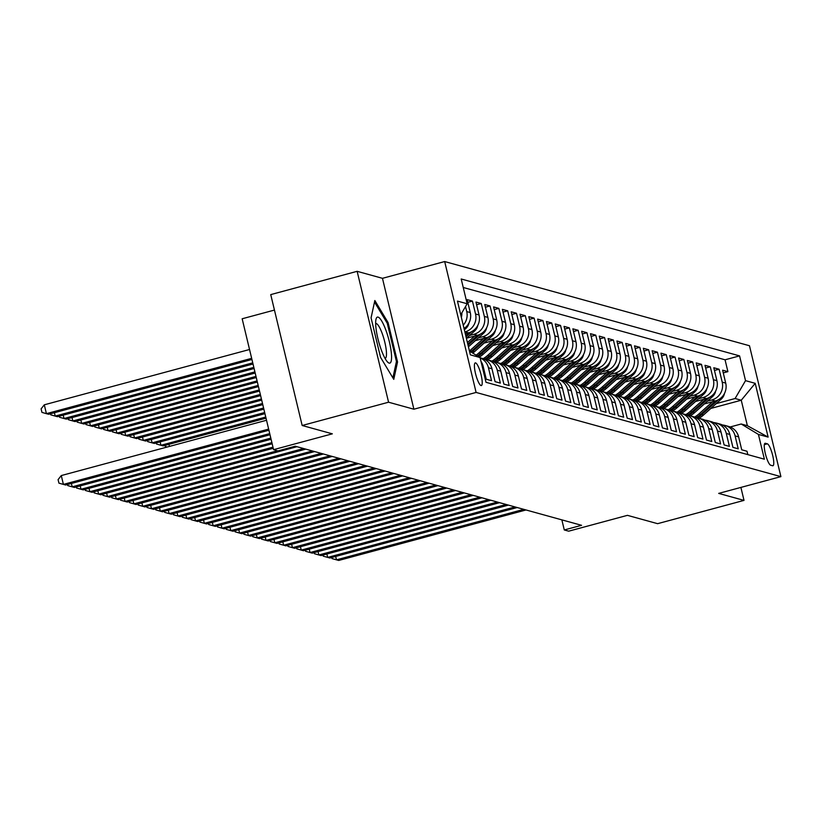 <?xml version="1.0" encoding="UTF-8"?>
<svg xmlns="http://www.w3.org/2000/svg" width="822" height="822" viewBox="0 0 822 822"><rect width="100%" height="100%" fill="white"/><g stroke="black" fill="none" stroke-linecap="round" stroke-linejoin="round"><path stroke-width="1.23" d="M481.024 385.549A11.734 2.538 74.9 0 0 481.363 385.559A11.734 2.538 74.9 0 0 480.952 374.287A11.734 2.538 74.9 0 0 475.589 362.903A11.734 2.538 74.9 0 0 475.26 362.903A11.734 2.538 74.9 0 0 475.671 374.164A11.734 2.538 74.9 0 0 481.024 385.549M274.456 310.069L242.161 318.772L273.582 449.665L277.99 450.888L295.262 446.223L581.565 525.309L564.282 529.964L568.69 531.176L627.443 515.343L657.621 523.676L744.013 500.393L740.899 487.415M357.138 271.322L270.736 294.605L302.167 425.498L388.57 402.215L413.887 409.212L476.102 392.443L444.681 261.55L382.466 278.319L357.138 271.322L388.57 402.215M476.102 392.443L780.9 476.637L749.479 345.743L444.681 261.55M482.093 366.016L483.161 366.314L486.264 379.23L491.546 380.689L488.443 367.773L491.967 368.749A14.662 14.2 -74.6 0 0 482.052 358.341L480.12 357.806M491.967 368.749L495.07 381.655L500.351 383.114L497.259 370.208L500.783 371.184A14.662 14.2 -74.6 0 0 490.857 360.766L487.333 359.8A14.662 14.2 105.4 0 1 497.259 370.208M500.783 371.184L503.876 384.09L509.167 385.549L506.064 372.643L509.589 373.609A14.662 14.2 -74.6 0 0 499.673 363.201L496.149 362.225A14.662 14.2 105.4 0 1 506.064 372.643M509.589 373.609L512.692 386.525L517.973 387.984L514.87 375.068L518.394 376.044A14.662 14.2 -74.6 0 0 508.479 365.636L504.955 364.66A14.662 14.2 105.4 0 1 514.87 375.068M518.394 376.044L521.497 388.96L526.779 390.419L523.686 377.504L527.21 378.48A14.662 14.2 -74.6 0 0 517.285 368.071L513.76 367.095A14.662 14.2 105.4 0 1 523.686 377.504M527.21 378.48L530.303 391.395L535.595 392.854L532.492 379.939L536.016 380.915A14.662 14.2 -74.6 0 0 526.101 370.506L522.576 369.53A14.662 14.2 105.4 0 1 532.492 379.939M536.016 380.915L539.119 393.82L544.4 395.29L541.297 382.374L544.822 383.35A14.662 14.2 -74.6 0 0 534.906 372.931L531.382 371.965A14.662 14.2 105.4 0 1 541.297 382.374M544.822 383.35L547.925 396.255L553.206 397.714L550.113 384.809L553.638 385.775A14.662 14.2 -74.6 0 0 543.712 375.366L540.188 374.4A14.662 14.2 105.4 0 1 550.113 384.809M553.638 385.775L556.73 398.691L562.022 400.15L558.919 387.234L562.443 388.21A14.662 14.2 -74.6 0 0 552.528 377.801L549.004 376.825A14.662 14.2 105.4 0 1 558.919 387.234M562.443 388.21L565.546 401.126L570.828 402.585L567.725 389.669L571.249 390.645A14.662 14.2 -74.6 0 0 561.334 380.237L557.809 379.261A14.662 14.2 105.4 0 1 567.725 389.669M571.249 390.645L574.352 403.561L579.633 405.02L576.541 392.104L580.065 393.08A14.662 14.2 -74.6 0 0 570.139 382.672L566.615 381.696A14.662 14.2 105.4 0 1 576.541 392.104M580.065 393.08L583.158 405.996L588.449 407.455L585.346 394.539L588.871 395.516A14.662 14.2 -74.6 0 0 578.955 385.097L575.431 384.131A14.662 14.2 105.4 0 1 585.346 394.539M588.871 395.516L591.974 408.421L597.255 409.88L594.152 396.975L597.676 397.94A14.662 14.2 -74.6 0 0 587.761 387.532L584.237 386.566A14.662 14.2 105.4 0 1 594.152 396.975M597.676 397.94L600.779 410.856L606.071 412.315L602.968 399.41L606.492 400.376A14.662 14.2 -74.6 0 0 596.567 389.967L593.042 388.991A14.662 14.2 105.4 0 1 602.968 399.41M606.492 400.376L609.585 413.291L614.877 414.75L611.774 401.835L615.298 402.811A14.662 14.2 -74.6 0 0 605.382 392.402L601.858 391.426A14.662 14.2 105.4 0 1 611.774 401.835M615.298 402.811L618.401 415.727L623.682 417.186L620.579 404.27L624.104 405.246A14.662 14.2 -74.6 0 0 614.188 394.837L610.664 393.861A14.662 14.2 105.4 0 1 620.579 404.27M624.104 405.246L627.207 418.162L632.498 419.621L629.395 406.705L632.919 407.681A14.662 14.2 -74.6 0 0 622.994 397.273L619.469 396.296A14.662 14.2 105.4 0 1 629.395 406.705M632.919 407.681L636.012 420.587L641.304 422.046L638.201 409.14L641.725 410.116A14.662 14.2 -74.6 0 0 631.81 399.698L628.285 398.732A14.662 14.2 105.4 0 1 638.201 409.14M641.725 410.116L644.828 423.022L650.11 424.481L647.017 411.575L650.531 412.541A14.662 14.2 -74.6 0 0 640.615 402.133L637.091 401.157A14.662 14.2 105.4 0 1 647.017 411.575M650.531 412.541L653.634 425.457L658.925 426.916L655.822 414L659.347 414.976A14.662 14.2 -74.6 0 0 649.421 404.568L645.897 403.592A14.662 14.2 105.4 0 1 655.822 414M659.347 414.976L662.45 427.892L667.731 429.351L664.628 416.435L668.152 417.412A14.662 14.2 -74.6 0 0 658.237 407.003L654.713 406.027A14.662 14.2 105.4 0 1 664.628 416.435M668.152 417.412L671.255 430.327L676.537 431.786L673.444 418.871L676.958 419.847A14.662 14.2 -74.6 0 0 667.043 409.438L663.518 408.462A14.662 14.2 105.4 0 1 673.444 418.871M676.958 419.847L680.061 432.752L685.353 434.222L682.25 421.306L685.774 422.282A14.662 14.2 -74.6 0 0 675.848 411.863L672.324 410.897A14.662 14.2 105.4 0 1 682.25 421.306M685.774 422.282L688.877 435.187L694.158 436.646L691.055 423.741L694.58 424.707A14.662 14.2 -74.6 0 0 684.664 414.298L681.14 413.322A14.662 14.2 105.4 0 1 691.055 423.741M694.58 424.707L697.683 437.623L702.964 439.082L699.871 426.166L703.396 427.142A14.662 14.2 -74.6 0 0 693.47 416.733L689.946 415.757A14.662 14.2 105.4 0 1 699.871 426.166M703.396 427.142L706.488 440.058L711.78 441.517L708.677 428.601L712.201 429.577A14.662 14.2 -74.6 0 0 702.276 419.169L698.762 418.193A14.662 14.2 105.4 0 1 708.677 428.601M712.201 429.577L715.304 442.493L720.586 443.952L717.483 431.036L721.007 432.012A14.662 14.2 -74.6 0 0 711.092 421.604L707.567 420.628A14.662 14.2 105.4 0 1 717.483 431.036M721.007 432.012L724.11 444.918L729.391 446.387L726.299 433.471L729.823 434.448A14.662 14.2 -74.6 0 0 719.897 424.029L716.373 423.063A14.662 14.2 105.4 0 1 726.299 433.471M729.823 434.448L732.916 447.353L738.207 448.812L735.104 435.907A14.662 14.2 -74.6 0 0 722.466 425.025M704.351 403.931L715.294 400.982A14.662 14.2 -74.6 0 0 725.713 383.103L722.62 370.188L727.902 371.647L723.268 372.9M707.434 401.177L711.77 400.006A14.662 14.2 -74.6 0 0 722.199 382.127L719.096 369.222L714.462 370.465M719.096 369.222L713.804 367.763L716.907 380.668A14.662 14.2 -74.6 0 1 706.478 398.547L695.546 401.496M686.74 399.06L697.673 396.112A14.662 14.2 -74.6 0 0 708.102 378.233L704.999 365.328L710.29 366.787L705.646 368.03M677.924 396.625L688.867 393.676A14.662 14.2 -74.6 0 0 699.286 375.808L696.193 362.892L701.474 364.352L696.84 365.605M669.118 394.19L680.051 391.251A14.662 14.2 -74.6 0 0 690.48 373.373L687.377 360.457L692.669 361.916L688.035 363.17M660.313 391.765L671.245 388.816A14.662 14.2 -74.6 0 0 681.674 370.938L678.571 358.022L683.853 359.481L679.219 360.735M651.497 389.33L662.44 386.381A14.662 14.2 -74.6 0 0 672.858 368.503L669.766 355.597L675.047 357.056L670.413 358.3M642.691 386.895L653.624 383.946A14.662 14.2 -74.6 0 0 664.053 366.067L660.95 353.162L666.241 354.621L661.607 355.864M633.885 384.46L644.818 381.511A14.662 14.2 -74.6 0 0 655.247 363.643L652.144 350.727L657.425 352.186L652.791 353.439M625.069 382.025L636.012 379.086A14.662 14.2 -74.6 0 0 646.431 361.207L643.338 348.292L648.62 349.751L643.986 351.004M616.264 379.6L627.196 376.651A14.662 14.2 -74.6 0 0 637.625 358.772L634.522 345.857L639.814 347.316L635.18 348.569M607.458 377.164L618.391 374.216A14.662 14.2 -74.6 0 0 628.82 356.337L625.717 343.421L630.998 344.891L626.364 346.134M598.642 374.729L609.585 371.78A14.662 14.2 -74.6 0 0 620.004 353.902L616.911 340.996L622.192 342.455L617.558 343.699M589.836 372.294L600.769 369.345A14.662 14.2 -74.6 0 0 611.198 351.477L608.095 338.561L613.387 340.02L608.753 341.274M581.02 369.859L591.963 366.92A14.662 14.2 -74.6 0 0 602.392 349.042L599.289 336.126L604.571 337.585L599.937 338.839M572.215 367.434L583.158 364.485A14.662 14.2 -74.6 0 0 593.576 346.607L590.484 333.691L595.765 335.15L591.131 336.404M563.409 364.999L574.342 362.05A14.662 14.2 -74.6 0 0 584.771 344.171L581.668 331.256L586.959 332.725L582.325 333.968M554.593 362.564L565.536 359.615A14.662 14.2 -74.6 0 0 575.965 341.736L572.862 328.831L578.143 330.29L573.509 331.533M545.787 360.128L556.73 357.18A14.662 14.2 -74.6 0 0 567.149 339.301L564.056 326.396L569.338 327.855L564.704 329.098M536.982 357.693L547.914 354.744A14.662 14.2 -74.6 0 0 558.344 336.876L555.24 323.96L560.532 325.42L555.898 326.673M528.166 355.268L539.109 352.319A14.662 14.2 -74.6 0 0 549.538 334.441L546.435 321.525L551.716 322.984L547.082 324.238M519.36 352.833L530.293 349.884A14.662 14.2 -74.6 0 0 540.722 332.006L537.629 319.09L542.91 320.549L538.276 321.803M510.554 350.398L521.487 347.449A14.662 14.2 -74.6 0 0 531.916 329.571L528.813 316.665L534.105 318.124L529.471 319.368M501.739 347.963L512.681 345.014A14.662 14.2 -74.6 0 0 523.111 327.135L520.007 314.23L525.289 315.689L520.655 316.932M492.933 345.528L503.865 342.579A14.662 14.2 -74.6 0 0 514.295 324.711L511.202 311.795L516.483 313.254L511.849 314.507M484.127 343.093L495.06 340.154A14.662 14.2 -74.6 0 0 505.489 322.275L502.386 309.36L507.677 310.819L503.033 312.072M475.311 340.668L486.254 337.719A14.662 14.2 -74.6 0 0 496.683 319.84L493.58 306.925L498.862 308.384L494.228 309.637M466.506 338.232L477.438 335.284A14.662 14.2 -74.6 0 0 487.867 317.405L484.764 304.5L490.056 305.959L485.422 307.202M465.303 333.753L468.632 332.848A14.662 14.2 -74.6 0 0 479.062 314.97L475.959 302.064L481.25 303.524L476.606 304.767M464.04 328.502A14.662 14.2 -74.6 0 0 470.256 312.545L467.153 299.629L472.434 301.088L467.8 302.342M767.347 443.829L765.405 443.294A11.364 2.456 74.9 0 0 765.087 443.284A11.364 2.456 74.9 0 0 765.488 454.196A11.364 2.456 74.9 0 0 770.676 465.221L772.618 465.755A11.364 2.456 74.9 0 0 772.937 465.766A11.364 2.456 74.9 0 0 772.536 454.854A11.364 2.456 74.9 0 0 767.347 443.829L764.347 444.63M469.475 351.128L480.058 357.539L486.008 382.302L764.378 459.19L758.429 434.427L741.208 423.998L730.193 426.967M480.058 357.539L470.369 354.857L457.453 301.088L467.153 303.76L461.204 278.997L739.574 355.885L745.523 380.648L755.213 383.329L768.118 437.099L758.429 434.427M464.862 331.944L468.632 332.848M469.578 335.479L473.914 334.307L477.438 335.284M478.394 337.914L482.73 336.743L486.254 337.719M487.199 340.349L491.535 339.178L495.06 340.154M496.005 342.774L500.351 341.613L503.865 342.579M504.821 345.209L509.157 344.038L512.681 345.014M513.627 347.644L517.963 346.473L521.487 347.449M522.432 350.08L526.779 348.908L530.293 349.884M531.248 352.515L535.584 351.343L539.109 352.319M540.054 354.94L544.39 353.779L547.914 354.744M548.87 357.375L553.206 356.214L556.73 357.18M557.676 359.81L562.012 358.639L565.536 359.615M566.481 362.245L570.817 361.074L574.342 362.05M575.297 364.68L579.633 363.509L583.158 364.485M584.103 367.115L588.439 365.944L591.963 366.92M592.909 369.54L597.245 368.379L600.769 369.345M601.725 371.976L606.061 370.804L609.585 371.78M610.53 374.411L614.866 373.239L618.391 374.216M619.336 376.846L623.672 375.675L627.196 376.651M628.152 379.281L632.488 378.11L636.012 379.086M636.958 381.706L641.294 380.545L644.818 381.511M645.763 384.141L650.099 382.97L653.624 383.946M654.579 386.576L658.915 385.405L662.44 386.381M663.385 389.012L667.721 387.84L671.245 388.816M672.191 391.447L676.527 390.275L680.051 391.251M681.006 393.872L685.343 392.711L688.867 393.676M689.812 396.307L694.148 395.146L697.673 396.112M698.618 398.742L702.954 397.571L706.478 398.547M727.902 371.647L725.055 359.8L463.238 287.484M465.519 306.544L466.732 311.569A14.662 14.2 105.4 0 1 463.238 325.173M472.434 301.088L475.537 314.004A14.662 14.2 105.4 0 1 465.108 331.872M481.25 303.524L484.343 316.429A14.662 14.2 105.4 0 1 473.914 334.307M490.056 305.959L493.159 318.864A14.662 14.2 105.4 0 1 482.73 336.743M498.862 308.384L501.965 321.299A14.662 14.2 105.4 0 1 491.535 339.178M507.677 310.819L510.77 323.734A14.662 14.2 105.4 0 1 500.351 341.613M516.483 313.254L519.586 326.17A14.662 14.2 105.4 0 1 509.157 344.038M525.289 315.689L528.392 328.605A14.662 14.2 105.4 0 1 517.963 346.473M534.105 318.124L537.198 331.03A14.662 14.2 105.4 0 1 526.779 348.908M542.91 320.549L546.014 333.465A14.662 14.2 105.4 0 1 535.584 351.343M551.716 322.984L554.819 335.9A14.662 14.2 105.4 0 1 544.39 353.779M560.532 325.42L563.625 338.335A14.662 14.2 105.4 0 1 553.206 356.214M569.338 327.855L572.441 340.77A14.662 14.2 105.4 0 1 562.012 358.639M578.143 330.29L581.246 343.195A14.662 14.2 105.4 0 1 570.817 361.074M586.959 332.725L590.052 345.63A14.662 14.2 105.4 0 1 579.633 363.509M595.765 335.15L598.868 348.066A14.662 14.2 105.4 0 1 588.439 365.944M604.571 337.585L607.674 350.501A14.662 14.2 105.4 0 1 597.245 368.379M613.387 340.02L616.479 352.936A14.662 14.2 105.4 0 1 606.061 370.804M622.192 342.455L625.295 355.361A14.662 14.2 105.4 0 1 614.866 373.239M630.998 344.891L634.101 357.796A14.662 14.2 105.4 0 1 623.672 375.675M639.814 347.316L642.907 360.231A14.662 14.2 105.4 0 1 632.488 378.11M648.62 349.751L651.723 362.666A14.662 14.2 105.4 0 1 641.294 380.545M657.425 352.186L660.528 365.102A14.662 14.2 105.4 0 1 650.099 382.97M666.241 354.621L669.334 367.526A14.662 14.2 105.4 0 1 658.915 385.405M675.047 357.056L678.15 369.962A14.662 14.2 105.4 0 1 667.721 387.84M683.853 359.481L686.956 372.397A14.662 14.2 105.4 0 1 676.527 390.275M692.669 361.916L695.772 374.832A14.662 14.2 105.4 0 1 685.343 392.711M701.474 364.352L704.577 377.267A14.662 14.2 105.4 0 1 694.148 395.146M710.29 366.787L713.383 379.702A14.662 14.2 105.4 0 1 702.954 397.571M747.825 454.617L747.013 451.247L741.732 449.788L738.629 436.872A14.662 14.2 -74.6 0 0 728.703 426.464L725.189 425.498M741.208 423.998L747.373 425.704L741.259 400.232L735.094 398.526L745.523 380.648M710.855 408.421L741.259 400.232L755.213 383.329M716.239 403.612L735.094 398.526M273.582 449.665L332.335 433.831L302.167 425.498M780.9 476.637L718.695 493.395L744.013 500.393M561.858 519.864L564.282 529.964M725.055 359.8L739.574 355.885M713.66 422.6A14.662 14.2 105.4 0 1 716.373 423.063M704.844 420.165A14.662 14.2 105.4 0 1 707.567 420.628M696.039 417.73A14.662 14.2 105.4 0 1 698.762 418.193M687.233 415.295A14.662 14.2 105.4 0 1 689.946 415.757M678.417 412.86A14.662 14.2 105.4 0 1 681.14 413.322M669.611 410.425A14.662 14.2 105.4 0 1 672.324 410.897M660.806 408A14.662 14.2 105.4 0 1 663.518 408.462M651.99 405.565A14.662 14.2 105.4 0 1 654.713 406.027M643.184 403.129A14.662 14.2 105.4 0 1 645.897 403.592M634.379 400.694A14.662 14.2 105.4 0 1 637.091 401.157M645.28 381.377L630.248 394.827A28.051 27.157 105.4 0 1 625.521 398.238A14.662 14.2 105.4 0 1 628.285 398.732M616.757 395.834A14.662 14.2 105.4 0 1 619.469 396.296M607.951 393.399A14.662 14.2 105.4 0 1 610.664 393.861M599.135 390.964A14.662 14.2 105.4 0 1 601.858 391.426M590.33 388.529A14.662 14.2 105.4 0 1 593.042 388.991M581.524 386.093A14.662 14.2 105.4 0 1 584.237 386.566M572.708 383.668A14.662 14.2 105.4 0 1 575.431 384.131M563.902 381.233A14.662 14.2 105.4 0 1 566.615 381.696M555.097 378.798A14.662 14.2 105.4 0 1 557.809 379.261M546.281 376.363A14.662 14.2 105.4 0 1 549.004 376.825M537.475 373.928A14.662 14.2 105.4 0 1 540.188 374.4M528.669 371.503A14.662 14.2 105.4 0 1 531.382 371.965M519.853 369.068A14.662 14.2 105.4 0 1 522.576 369.53M511.048 366.633A14.662 14.2 105.4 0 1 513.76 367.095M502.242 364.197A14.662 14.2 105.4 0 1 504.955 364.66M493.426 361.762A14.662 14.2 105.4 0 1 496.149 362.225M484.62 359.327A14.662 14.2 105.4 0 1 487.333 359.8M480.151 357.919A14.662 14.2 105.4 0 1 488.443 367.773M483.161 366.314A14.662 14.2 -74.6 0 0 480.993 361.454M461.368 317.384A14.662 14.2 -74.6 0 0 461.841 312.874M467.153 303.76L460.741 314.754M747.373 425.704L768.118 437.099M413.887 409.212L382.466 278.319M380.535 357.293L393.769 379.353L397.54 361.988L388.076 322.573L374.842 300.513L371.071 317.878L380.535 357.293M387.008 322.861L388.076 322.573M396.255 362.338L397.54 361.988M335.674 556.453L336.486 559.844L523.82 509.352M331.759 557.511L332.016 558.58L338.695 560.45L526.018 509.969M712.602 401.701L699.049 413.826A28.051 27.157 105.4 0 1 694.58 417.093M724.47 393.461A9.72 9.412 105.4 0 1 721.336 399.05L703.457 415.048A28.051 27.157 105.4 0 1 699.049 418.275M715.757 400.848L700.724 414.288A28.051 27.157 105.4 0 1 695.998 417.71M697.272 417.874A28.051 27.157 -74.6 0 0 701.783 414.586L718.356 399.759M391.334 352.987A23.828 5.158 74.9 0 0 383.771 324.998A23.828 5.158 74.9 0 0 375.973 319.388A23.828 5.158 74.9 0 0 375.89 327.248A23.828 5.158 74.9 0 0 387.429 361.875A23.828 5.158 74.9 0 0 391.334 352.987M385.056 358.413A18.043 3.905 74.9 0 0 385.158 358.392A18.043 3.905 74.9 0 0 386.309 350.706A18.043 3.905 74.9 0 0 381.757 332.324A18.043 3.905 74.9 0 0 375.767 323.549A18.043 3.905 74.9 0 0 375.664 323.58M374.513 302.034L387.265 323.293L396.44 361.495L392.875 377.873M326.868 554.018L327.68 557.408L515.014 506.927M322.954 555.076L323.21 556.145L329.879 558.015L517.213 507.534M318.063 551.583L318.874 554.973L506.198 504.492M314.148 552.641L314.405 553.709L321.073 555.58L508.407 505.098M309.247 549.158L310.058 552.538L497.392 502.057M305.332 550.206L305.589 551.285L312.268 553.144L499.591 502.663M300.441 546.722L301.253 550.103L488.587 499.622M296.526 547.771L296.783 548.849L303.452 550.719L490.785 500.228M703.796 399.276L690.244 411.39A28.051 27.157 105.4 0 1 685.774 414.658M715.664 391.036A9.72 9.412 105.4 0 1 712.53 396.615L694.652 412.613A28.051 27.157 105.4 0 1 690.233 415.84M706.941 398.413L691.918 411.853A28.051 27.157 105.4 0 1 687.182 415.274M688.466 415.439A28.051 27.157 -74.6 0 0 692.977 412.151L709.55 397.324M694.991 396.841L681.438 408.966A28.051 27.157 105.4 0 1 676.958 412.223M706.858 388.601A9.72 9.412 105.4 0 1 703.724 394.18L685.836 410.178A28.051 27.157 105.4 0 1 681.428 413.404M698.135 395.978L683.113 409.418A28.051 27.157 105.4 0 1 678.376 412.839M679.65 413.004A28.051 27.157 -74.6 0 0 684.161 409.716L700.734 394.889M686.175 394.406L672.622 406.53A28.051 27.157 105.4 0 1 668.152 409.788M698.042 386.165A9.72 9.412 105.4 0 1 694.909 391.745L677.03 407.743A28.051 27.157 105.4 0 1 672.622 410.969M689.329 393.543L674.297 406.993A28.051 27.157 105.4 0 1 669.57 410.404M670.844 410.568A28.051 27.157 -74.6 0 0 675.355 407.28L691.929 392.454M677.369 391.971L663.816 404.095A28.051 27.157 105.4 0 1 659.347 407.363M689.237 383.73A9.72 9.412 105.4 0 1 686.103 389.32L668.224 405.308A28.051 27.157 105.4 0 1 663.806 408.544M680.513 391.118L665.491 404.558A28.051 27.157 105.4 0 1 660.754 407.969M662.039 408.133A28.051 27.157 -74.6 0 0 666.55 404.845L683.123 390.029M291.635 544.287L292.447 547.678L479.771 497.187M287.721 545.346L287.977 546.414L294.646 548.284L481.969 497.793M668.553 389.536L655.011 401.66A28.051 27.157 105.4 0 1 650.531 404.927M680.431 381.295A9.72 9.412 105.4 0 1 677.297 386.885L659.408 402.872A28.051 27.157 105.4 0 1 655 406.109M671.708 388.683L656.686 402.122A28.051 27.157 105.4 0 1 651.949 405.544M653.223 405.708A28.051 27.157 -74.6 0 0 657.734 402.41L674.307 387.594M282.819 541.852L283.631 545.243L470.965 494.752M278.905 542.91L279.161 543.979L285.84 545.849L473.164 495.368M659.747 387.1L646.195 399.225A28.051 27.157 105.4 0 1 641.725 402.492M671.615 378.87A9.72 9.412 105.4 0 1 668.481 384.449L650.603 400.448A28.051 27.157 105.4 0 1 646.195 403.674M662.902 386.248L647.87 399.687A28.051 27.157 105.4 0 1 643.143 403.109M644.417 403.273A28.051 27.157 -74.6 0 0 648.928 399.985L665.501 385.158M274.014 539.417L274.825 542.808L462.149 492.327M270.099 540.475L270.356 541.544L277.024 543.414L464.358 492.933M650.942 384.675L637.389 396.79A28.051 27.157 105.4 0 1 632.919 400.057M662.809 376.435A9.72 9.412 105.4 0 1 659.676 382.014L641.797 398.012A28.051 27.157 105.4 0 1 637.379 401.239M654.086 383.812L639.064 397.252A28.051 27.157 105.4 0 1 634.327 400.674M635.601 400.838A28.051 27.157 -74.6 0 0 640.122 397.55L656.686 382.723M265.208 536.992L266.02 540.373L453.343 489.891M261.293 538.04L261.55 539.119L268.219 540.979L455.542 490.498M642.126 382.24L628.583 394.365A28.051 27.157 105.4 0 1 624.104 397.622M654.004 374A9.72 9.412 105.4 0 1 650.87 379.579L632.981 395.577A28.051 27.157 105.4 0 1 628.573 398.804M626.796 398.403A28.051 27.157 -74.6 0 0 631.306 395.115L647.88 380.288M256.392 534.557L257.204 537.937L444.538 487.456M252.477 535.605L252.734 536.684L259.413 538.554L446.736 488.063M247.586 532.122L248.398 535.512L435.722 485.021M243.672 533.18L243.929 534.249L250.597 536.119L437.931 485.627M238.781 529.687L239.592 533.077L426.916 482.586M234.866 530.745L235.123 531.813L241.791 533.683L429.115 483.202M229.965 527.251L230.776 530.642L418.11 480.161M226.05 528.31L226.307 529.378L232.986 531.248L420.309 480.767M221.159 524.826L221.971 528.207L409.294 477.726M217.244 525.875L217.501 526.943L224.17 528.813L411.503 478.332M212.353 522.391L213.165 525.772L400.489 475.291M208.439 523.439L208.696 524.518L215.364 526.378L402.688 475.897M203.537 519.956L204.349 523.337L391.683 472.856M199.623 521.014L199.88 522.083L206.558 523.953L393.882 473.462M194.732 517.521L195.544 520.912L382.867 470.42M190.817 518.579L191.074 519.648L197.742 521.518L385.076 471.037M185.916 515.086L186.738 518.477L374.061 467.995M182.011 516.144L182.268 517.213L188.937 519.083L376.26 468.602M177.11 512.651L177.922 516.041L365.256 465.56M173.195 513.709L173.452 514.778L180.131 516.648L367.455 466.166M168.305 510.226L169.116 513.606L356.44 463.125M164.39 511.274L164.647 512.353L171.315 514.212L358.649 463.731M159.489 507.791L160.311 511.171L347.634 460.69M155.584 508.839L155.841 509.917L162.509 511.787L349.833 461.296M633.32 379.805L619.767 391.93A28.051 27.157 105.4 0 1 615.298 395.197M645.188 371.565A9.72 9.412 105.4 0 1 642.054 377.144L624.175 393.142A28.051 27.157 105.4 0 1 619.767 396.379M636.475 378.952L621.442 392.392A28.051 27.157 105.4 0 1 616.706 395.803M617.99 395.968A28.051 27.157 -74.6 0 0 622.501 392.68L639.074 377.863M624.514 377.37L610.962 389.494A28.051 27.157 105.4 0 1 606.492 392.762M636.382 369.129A9.72 9.412 105.4 0 1 633.248 374.719L615.37 390.707A28.051 27.157 105.4 0 1 610.952 393.944M627.659 376.517L612.637 389.957A28.051 27.157 105.4 0 1 607.9 393.378M609.174 393.543A28.051 27.157 -74.6 0 0 613.695 390.245L630.258 375.428M615.699 374.935L602.156 387.059A28.051 27.157 105.4 0 1 597.676 390.327M627.576 366.704A9.72 9.412 105.4 0 1 624.432 372.284L606.554 388.282A28.051 27.157 105.4 0 1 602.146 391.508M618.853 374.082L603.821 387.522A28.051 27.157 105.4 0 1 599.094 390.943M600.368 391.108A28.051 27.157 -74.6 0 0 604.879 387.82L621.453 372.993M606.893 372.51L593.34 384.624A28.051 27.157 105.4 0 1 588.871 387.892M618.761 364.269A9.72 9.412 105.4 0 1 615.627 369.849L597.748 385.847A28.051 27.157 105.4 0 1 593.33 389.073M610.047 371.647L595.015 385.086A28.051 27.157 105.4 0 1 590.278 388.508M591.563 388.672A28.051 27.157 -74.6 0 0 596.073 385.384L612.647 370.558M598.087 370.075L584.534 382.199A28.051 27.157 105.4 0 1 580.065 385.456M609.955 361.834A9.72 9.412 105.4 0 1 606.821 367.413L588.942 383.412A28.051 27.157 105.4 0 1 584.524 386.638M601.231 369.212L586.209 382.662A28.051 27.157 105.4 0 1 581.473 386.073M582.747 386.237A28.051 27.157 -74.6 0 0 587.268 382.949L603.831 368.122M589.271 367.64L575.729 379.764A28.051 27.157 105.4 0 1 571.249 383.031M601.149 359.399A9.72 9.412 105.4 0 1 598.005 364.978L580.127 380.976A28.051 27.157 105.4 0 1 575.719 384.213M592.426 366.787L577.393 380.226A28.051 27.157 105.4 0 1 572.667 383.638M573.941 383.802A28.051 27.157 -74.6 0 0 578.452 380.514L595.025 365.687M580.466 365.204L566.913 377.329A28.051 27.157 105.4 0 1 562.443 380.596M592.333 356.964A9.72 9.412 105.4 0 1 589.199 362.553L571.321 378.541A28.051 27.157 105.4 0 1 566.903 381.778M583.61 364.352L568.588 377.791A28.051 27.157 105.4 0 1 563.851 381.203M565.135 381.367A28.051 27.157 -74.6 0 0 569.646 378.079L586.22 363.262M571.66 362.769L558.107 374.894A28.051 27.157 105.4 0 1 553.638 378.161M583.528 354.529A9.72 9.412 105.4 0 1 580.394 360.118L562.515 376.116A28.051 27.157 105.4 0 1 558.097 379.343M574.804 361.916L559.782 375.356A28.051 27.157 105.4 0 1 555.045 378.778M556.319 378.942A28.051 27.157 -74.6 0 0 560.84 375.654L577.404 360.827M562.844 360.344L549.291 372.458A28.051 27.157 105.4 0 1 544.822 375.726M574.722 352.104A9.72 9.412 105.4 0 1 571.578 357.683L553.699 373.681A28.051 27.157 105.4 0 1 549.291 376.908M565.998 359.481L550.966 372.921A28.051 27.157 105.4 0 1 546.24 376.342M547.514 376.507A28.051 27.157 -74.6 0 0 552.024 373.219L568.598 358.392M168.931 444.332L169.435 446.418M167.236 447.014L165.273 446.459L165.017 445.39M554.038 357.909L540.486 370.034A28.051 27.157 105.4 0 1 536.016 373.291M565.906 349.669A9.72 9.412 105.4 0 1 562.772 355.248L544.894 371.246A28.051 27.157 105.4 0 1 540.475 374.472M557.182 357.046L542.16 370.496A28.051 27.157 105.4 0 1 537.424 373.907M538.708 374.072A28.051 27.157 -74.6 0 0 543.219 370.784L559.792 355.957M265.753 417.042L160.937 445.288L163.136 445.894L266.02 418.172M160.126 441.897L160.937 445.288L156.468 444.024L156.211 442.955M545.233 355.474L531.68 367.598A28.051 27.157 105.4 0 1 527.21 370.856M557.1 347.233A9.72 9.412 105.4 0 1 553.966 352.813L536.078 368.811A28.051 27.157 105.4 0 1 531.67 372.037M548.377 354.621L533.355 368.061A28.051 27.157 105.4 0 1 528.618 371.472M529.892 371.636A28.051 27.157 -74.6 0 0 534.413 368.348L550.976 353.522M264.663 412.531L152.132 442.853L154.331 443.459L264.941 413.651M151.32 439.472L152.132 442.853L147.662 441.599L147.405 440.52M536.417 353.039L522.864 365.163A28.051 27.157 105.4 0 1 518.394 368.431M548.295 344.798A9.72 9.412 105.4 0 1 545.15 350.388L527.272 366.376A28.051 27.157 105.4 0 1 522.864 369.612M539.571 352.186L524.539 365.626A28.051 27.157 105.4 0 1 519.812 369.037M521.086 369.201A28.051 27.157 -74.6 0 0 525.597 365.913L542.171 351.097M263.585 408.01L143.316 440.417L145.525 441.034L263.852 409.14M142.504 437.037L143.316 440.417L138.846 439.164L138.589 438.095M150.683 505.355L151.495 508.746L338.828 458.255M146.768 506.414L147.025 507.482L153.704 509.352L341.027 458.871M141.877 502.92L142.689 506.311L330.012 455.83M137.962 503.978L138.219 505.047L144.888 506.917L332.222 456.436M133.061 500.485L133.883 503.876L321.207 453.395M129.157 501.543L129.414 502.612L136.082 504.482L323.406 454.001M124.256 498.06L125.067 501.441L312.401 450.959M120.341 499.108L120.598 500.187L127.276 502.047L314.6 451.566M527.611 350.604L514.058 362.728A28.051 27.157 105.4 0 1 509.589 365.995M539.479 342.363A9.72 9.412 105.4 0 1 536.345 347.953L518.466 363.951A28.051 27.157 105.4 0 1 514.048 367.177M530.755 349.751L515.733 363.19A28.051 27.157 105.4 0 1 510.996 366.612M512.281 366.776A28.051 27.157 -74.6 0 0 516.791 363.488L533.365 348.662M262.495 403.499L134.51 437.992L136.709 438.599L262.773 404.63M133.698 434.602L134.51 437.992L130.04 436.729L129.784 435.66M518.805 348.179L505.253 360.293A28.051 27.157 105.4 0 1 500.783 363.56M530.673 339.938A9.72 9.412 105.4 0 1 527.539 345.517L509.65 361.516A28.051 27.157 105.4 0 1 505.242 364.742M521.949 347.316L506.927 360.755A28.051 27.157 105.4 0 1 502.191 364.177M503.465 364.341A28.051 27.157 -74.6 0 0 507.986 361.053L524.549 346.226M261.417 398.978L125.704 435.557L127.903 436.163L261.684 400.108M124.893 432.167L125.704 435.557L121.235 434.293L120.978 433.225M509.989 345.743L496.437 357.858A28.051 27.157 105.4 0 1 491.967 361.125M521.857 337.503A9.72 9.412 105.4 0 1 518.723 343.082L500.845 359.08A28.051 27.157 105.4 0 1 496.437 362.307M513.144 344.88L498.111 358.32A28.051 27.157 105.4 0 1 493.385 361.742M494.659 361.906A28.051 27.157 -74.6 0 0 499.17 358.618L515.743 343.791M260.327 394.468L116.888 433.122L119.098 433.728L260.605 395.598M116.077 429.731L116.888 433.122L112.419 431.858L112.162 430.79M501.184 343.308L487.631 355.433A28.051 27.157 105.4 0 1 483.161 358.69M513.051 335.068A9.72 9.412 105.4 0 1 509.917 340.647L492.039 356.645A28.051 27.157 105.4 0 1 487.621 359.872M504.328 342.445L489.306 355.895A28.051 27.157 105.4 0 1 484.569 359.306M485.853 359.471A28.051 27.157 -74.6 0 0 490.364 356.183L506.938 341.356M259.249 389.947L108.083 430.687L110.282 431.293L259.516 391.077M107.271 427.306L108.083 430.687L103.613 429.433L103.356 428.354M115.45 495.625L116.262 499.005L303.585 448.524M111.535 496.673L111.792 497.752L118.46 499.622L305.794 449.131M492.378 340.873L478.825 352.998A28.051 27.157 105.4 0 1 476.102 355.145M504.246 332.633A9.72 9.412 105.4 0 1 501.112 338.222L483.223 354.21A28.051 27.157 105.4 0 1 479.36 357.108M495.522 340.02L480.5 353.46A28.051 27.157 105.4 0 1 477.346 355.895M478.127 356.368A28.051 27.157 -74.6 0 0 481.558 353.748L498.122 338.931M258.159 385.436L99.277 428.252L101.476 428.868L258.437 386.566M98.465 424.871L99.277 428.252L94.807 426.998L94.551 425.919M106.634 493.19L107.456 496.58L277.497 450.754M102.729 494.248L102.986 495.317L109.655 497.187L296.978 446.695M483.562 338.438L470.009 350.562A28.051 27.157 105.4 0 1 469.454 351.056M495.43 330.197A9.72 9.412 105.4 0 1 492.296 335.787L474.417 351.775A28.051 27.157 105.4 0 1 472.784 353.131M486.716 337.585L471.684 351.025A28.051 27.157 105.4 0 1 470.698 351.867M471.509 352.361A28.051 27.157 -74.6 0 0 472.742 351.313L489.316 336.496M257.081 380.925L90.461 425.827L92.67 426.433L257.348 382.045M89.649 422.436L90.461 425.827L85.991 424.563L85.735 423.494M97.828 490.755L98.64 494.145L272.976 447.158M93.914 491.813L94.17 492.881L100.849 494.752L273.253 448.288M474.756 336.003L467.42 342.569M486.624 327.773A9.72 9.412 105.4 0 1 483.49 333.352L468.437 346.812M477.901 335.15L467.8 344.182M468.047 345.199L480.51 334.061M255.991 376.404L81.655 423.392L83.854 423.998L256.269 377.534M80.844 420.001L81.655 423.392L77.186 422.128L76.929 421.059M89.023 488.319L89.834 491.71L271.897 442.647M85.108 489.378L85.365 490.446L92.033 492.316L272.164 443.777M465.951 333.578L465.375 334.081M477.818 325.337A9.72 9.412 105.4 0 1 474.684 330.917L466.403 338.325M469.095 332.715L465.766 335.695M466.012 336.712L471.694 331.626M254.912 371.893L72.85 420.956L75.049 421.563L255.18 373.024M72.038 417.566L72.85 420.956L68.38 419.693L68.123 418.624M80.207 485.894L81.018 489.275L270.808 438.126M76.292 486.943L76.559 488.011L83.228 489.881L271.085 439.256M469.002 322.902A9.72 9.412 105.4 0 1 465.869 328.481L464.358 329.838M253.823 367.372L64.034 418.521L66.243 419.128L254.101 368.503M63.222 415.141L64.034 418.521L59.564 417.268L59.307 416.189M71.401 483.459L72.213 486.84L269.729 433.615M67.486 484.507L67.743 485.586L74.412 487.456L269.996 434.746M252.744 362.862L55.228 416.086L57.427 416.703L253.012 363.992M54.416 412.706L55.228 416.086L50.759 414.833L50.502 413.754M266.523 420.258L61.28 475.568L63.407 484.405L268.64 429.094M61.28 475.568L58.085 479.616L58.937 483.151L65.606 485.021L268.917 430.225M249.539 349.504L44.296 404.814L46.422 413.661L48.621 414.267L251.933 359.471M251.655 358.341L46.422 413.661L41.953 412.397L41.1 408.863L44.296 404.814M711.77 400.006L715.294 400.982M722.199 382.127L725.713 383.103M466.732 311.569L470.256 312.545M475.537 314.004L479.062 314.97M484.343 316.429L487.867 317.405M493.159 318.864L496.683 319.84M501.965 321.299L505.489 322.275M510.77 323.734L514.295 324.711M519.586 326.17L523.111 327.135M528.392 328.605L531.916 329.571M537.198 331.03L540.722 332.006M546.014 333.465L549.538 334.441M554.819 335.9L558.344 336.876M563.625 338.335L567.149 339.301M572.441 340.77L575.965 341.736M581.246 343.195L584.771 344.171M590.052 345.63L593.576 346.607M598.868 348.066L602.392 349.042M607.674 350.501L611.198 351.477M616.479 352.936L620.004 353.902M625.295 355.361L628.82 356.337M634.101 357.796L637.625 358.772M642.907 360.231L646.431 361.207M651.723 362.666L655.247 363.643M660.528 365.102L664.053 366.067M669.334 367.526L672.858 368.503M678.15 369.962L681.674 370.938M686.956 372.397L690.48 373.373M695.772 374.832L699.286 375.808M704.577 377.267L708.102 378.233M713.383 379.702L716.907 380.668M735.104 435.907L738.629 436.872M764.809 443.448L765.405 443.294M700.724 414.288L699.049 413.826M703.457 415.048L701.783 414.586M721.336 399.05L720.041 398.691M691.918 411.853L690.244 411.39M694.652 412.613L692.977 412.151M712.53 396.615L711.236 396.255M683.113 409.418L681.438 408.966M685.836 410.178L684.161 409.716M703.724 394.18L702.42 393.82M674.297 406.993L672.622 406.53M677.03 407.743L675.355 407.28M694.909 391.745L693.614 391.385M665.491 404.558L663.816 404.095M668.224 405.308L666.55 404.845M686.103 389.32L684.808 388.96M656.686 402.122L655.011 401.66M659.408 402.872L657.734 402.41M677.297 386.885L675.992 386.525M647.87 399.687L646.195 399.225M650.603 400.448L648.928 399.985M668.481 384.449L667.187 384.09M639.064 397.252L637.389 396.79M641.797 398.012L640.122 397.55M659.676 382.014L658.381 381.655M630.248 394.827L628.583 394.365M632.981 395.577L631.306 395.115M650.87 379.579L649.565 379.219M621.442 392.392L619.767 391.93M624.175 393.142L622.501 392.68M642.054 377.144L640.759 376.795M612.637 389.957L610.962 389.494M615.37 390.707L613.695 390.245M633.248 374.719L631.954 374.359M603.821 387.522L602.156 387.059M606.554 388.282L604.879 387.82M624.432 372.284L623.138 371.924M595.015 385.086L593.34 384.624M597.748 385.847L596.073 385.384M615.627 369.849L614.332 369.489M586.209 382.662L584.534 382.199M588.942 383.412L587.268 382.949M606.821 367.413L605.526 367.054M577.393 380.226L575.729 379.764M580.127 380.976L578.452 380.514M598.005 364.978L596.71 364.629M568.588 377.791L566.913 377.329M571.321 378.541L569.646 378.079M589.199 362.553L587.905 362.194M559.782 375.356L558.107 374.894M562.515 376.116L560.84 375.654M580.394 360.118L579.089 359.759M550.966 372.921L549.291 372.458M553.699 373.681L552.024 373.219M571.578 357.683L570.283 357.323M542.16 370.496L540.486 370.034M544.894 371.246L543.219 370.784M562.772 355.248L561.477 354.888M533.355 368.061L531.68 367.598M536.078 368.811L534.413 368.348M553.966 352.813L552.661 352.463M524.539 365.626L522.864 365.163M527.272 366.376L525.597 365.913M545.15 350.388L543.856 350.028M515.733 363.19L514.058 362.728M518.466 363.951L516.791 363.488M536.345 347.953L535.05 347.593M506.927 360.755L505.253 360.293M509.65 361.516L507.986 361.053M527.539 345.517L526.234 345.158M498.111 358.32L496.437 357.858M500.845 359.08L499.17 358.618M518.723 343.082L517.428 342.723M489.306 355.895L487.631 355.433M492.039 356.645L490.364 356.183M509.917 340.647L508.623 340.287M480.5 353.46L478.825 352.998M483.223 354.21L481.558 353.748M501.112 338.222L499.807 337.863M471.684 351.025L470.009 350.562M474.417 351.775L472.742 351.313M492.296 335.787L491.001 335.427M483.49 333.352L482.195 332.992M474.684 330.917L473.38 330.557M465.869 328.481L464.574 328.122"/></g></svg>
